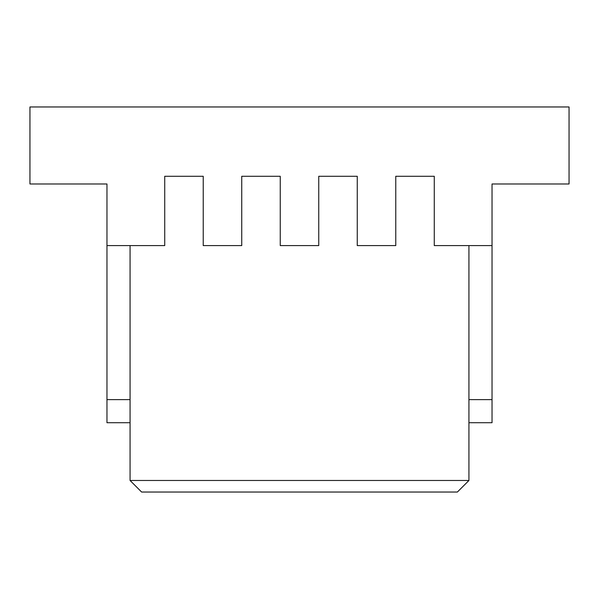 <?xml version="1.0" encoding="UTF-8"?>
<svg xmlns="http://www.w3.org/2000/svg" width="599" height="599" viewBox="0 0 599 599"><rect width="100%" height="100%" fill="white"/><g stroke="black" fill="none" stroke-linecap="round" stroke-linejoin="round"><path stroke-width="0.9" d="M468.935 245.59L468.935 480.48L457.381 492.034L141.619 492.034L130.065 480.48L130.065 245.59M130.065 422.722L106.966 422.722L106.966 183.975L29.95 183.975L29.95 106.966L569.05 106.966L569.05 183.975L492.034 183.975L492.034 422.722L468.935 422.722M106.966 245.59L164.725 245.59L164.725 176.278L203.233 176.278L203.233 245.59L241.741 245.59L241.741 176.278L280.25 176.278L280.25 245.59L318.75 245.59L318.75 176.278L357.259 176.278L357.259 245.59L395.767 245.59L395.767 176.278L434.275 176.278L434.275 245.59L492.034 245.59M468.935 480.48L130.065 480.48M106.966 399.615L130.065 399.615M468.935 399.615L492.034 399.615"/></g></svg>
